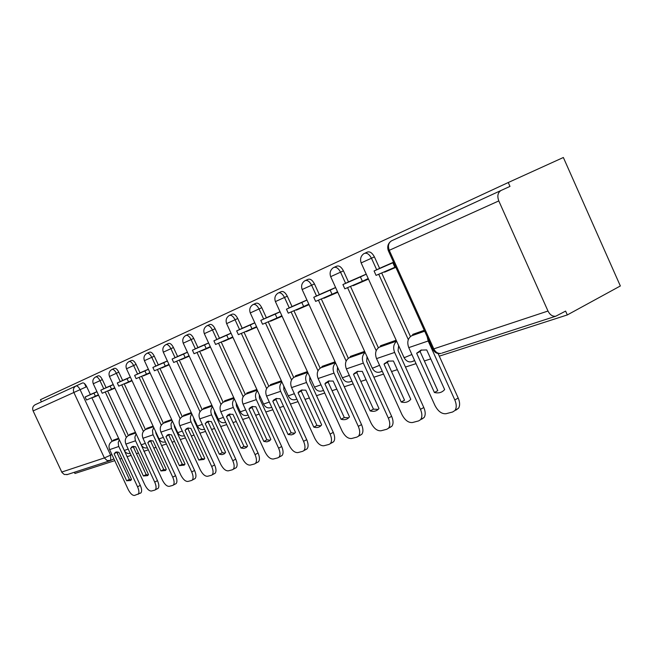 <?xml version="1.0" encoding="UTF-8"?>
<svg xmlns="http://www.w3.org/2000/svg" width="653" height="653" viewBox="0 0 653 653"><rect width="100%" height="100%" fill="white"/><g stroke="black" fill="none" stroke-linecap="round" stroke-linejoin="round"><path stroke-width="0.98" d="M439.281 356.163L567.318 314.934L620.35 285.973L563.359 157.495L508.254 182.522L40.437 399.701L41.441 401.84M74.369 472.266L74.932 473.474L114.748 460.651M119.891 458.994L121.744 458.398M126.951 456.725L131.139 455.378M136.436 453.672L138.477 453.011M143.848 451.28L148.337 449.835M153.806 448.072L156.051 447.354M161.601 445.566L166.425 444.016M172.074 442.195L174.539 441.395M180.277 439.551L185.468 437.885M191.305 436L194.023 435.127M199.949 433.217L205.54 431.421M211.58 429.47L214.559 428.515M220.698 426.54L226.722 424.597M232.99 422.581L236.264 421.528M242.622 419.479L249.128 417.389M255.625 415.292L259.217 414.133M265.82 412.01L272.848 409.749M279.59 407.578L283.549 406.305M290.414 404.093L298.005 401.644M305.024 399.391L309.367 397.987M316.509 395.685L324.737 393.041M332.05 390.69L336.834 389.147M344.278 386.747L353.2 383.874M360.823 381.417L366.096 379.728M373.867 377.222L383.564 374.104M391.531 371.533L397.342 369.663M405.464 367.051L416.026 363.648M424.36 360.962L430.776 358.897M508.254 182.522L509.985 186.399L501.088 190.456C497.798 192.529 497.031 196.014 498.794 200.92L547.989 311.032C549.948 314.86 552.528 316.591 555.744 316.223L565.604 311.097L567.318 314.934M76.164 385.89L82.596 382.936C83.91 382.666 85.274 383.915 86.702 386.666L90.375 394.559M91.853 397.726L112.136 441.289M67.537 474.486L64.288 474.502L61.953 472.462L33.123 410.917C32.144 408.182 32.821 406.117 35.164 404.729L76.009 385.947C77.307 385.686 78.678 386.935 80.107 389.694L110.61 455.174L110.683 460.463M107.451 387.066L113.23 384.544M108.978 390.347L114.814 387.964M135.432 432.343L129.474 434.449L129.702 434.922M130.347 377.075L124.054 379.826M125.613 383.189L131.963 380.568M153.088 426.107L146.599 428.401L146.827 428.89M141.505 372.202L148.362 369.214M143.105 375.663L150.019 372.781M171.666 419.544L164.589 422.042L164.825 422.548M159.871 364.186L167.356 360.921M161.511 367.737L169.045 364.578M191.247 412.623L183.534 415.349L183.771 415.871M179.24 355.738L187.395 352.179M180.922 359.379L189.117 355.918M211.907 405.325L203.499 408.296L203.744 408.827M199.679 346.816L208.576 342.931M201.402 350.563L210.339 346.767M233.741 397.612L224.567 400.852L224.82 401.399M221.294 337.389L231.007 333.144M223.065 341.241L232.803 337.07M256.858 389.449L246.842 392.984L247.103 393.547M244.173 327.398L254.784 322.77M245.993 331.373L256.629 326.794M281.361 380.789L270.424 384.65L270.693 385.229M268.44 316.811L280.047 311.742M270.309 320.901L281.925 315.872M307.392 371.59L295.434 375.818L295.711 376.414M294.225 305.555L306.926 300.013M296.152 309.775L308.853 304.241M335.087 361.811L322.002 366.431L322.288 367.051M321.684 293.572L335.601 287.5M323.668 297.931L337.568 291.842M364.619 351.371L350.286 356.44L350.579 357.077M366.235 274.129L350.971 280.798M353.012 285.304L353.183 285.679L368.251 278.586M396.175 340.229L380.454 345.78L380.756 346.441M382.274 267.134L393.53 262.22M384.38 271.795L384.56 272.187L395.669 266.955M424.287 330.296L412.696 334.393L413.006 335.079M365.027 253.152L366.692 252.393C369.41 250.964 371.981 252.458 374.406 256.874L379.613 268.383M381.687 272.962L410.451 336.54M334.369 267.232L336.164 266.408C338.703 265.134 341.127 266.612 343.437 270.84L348.482 281.957M350.49 286.389L378.356 347.78M305.686 280.398L307.596 279.533C309.963 278.39 312.256 279.851 314.46 283.916L319.358 294.666M321.309 298.952L348.327 358.309M278.807 292.748L280.782 291.85C283.01 290.814 285.181 292.258 287.296 296.168L292.046 306.575M293.94 310.73L320.166 368.186M253.56 304.355L255.584 303.425C257.682 302.494 259.747 303.906 261.771 307.685L266.391 317.766M268.228 321.798L293.703 377.475M229.799 315.277L231.856 314.33C233.831 313.481 235.798 314.877 237.749 318.525L242.239 328.304M244.026 332.214L268.799 386.217M207.393 325.569L209.474 324.614C211.343 323.839 213.213 325.21 215.098 328.745L219.465 338.238M221.212 342.041L245.308 394.469M186.227 335.299L188.333 334.336C190.096 333.626 191.884 334.973 193.704 338.393L197.957 347.625M199.655 351.314L223.122 402.264M166.213 344.498L168.319 343.535C169.984 342.882 171.706 344.204 173.461 347.527L177.608 356.497M179.265 360.097L202.136 409.635M147.243 353.216L149.349 352.253C150.941 351.649 152.582 352.955 154.288 356.171L158.328 364.913M159.944 368.414L182.244 416.63M129.253 361.493L131.351 360.529C132.861 359.966 134.436 361.256 136.093 364.382L140.036 372.887M141.611 376.299L163.372 423.266M112.153 369.353L114.251 368.39C115.687 367.876 117.205 369.133 118.805 372.177L122.65 380.47M124.201 383.801L145.439 429.576M95.893 376.83L97.974 375.875C99.346 375.393 100.807 376.634 102.358 379.597L106.121 387.686M107.631 390.927L128.38 435.575M91.64 393.963L96.938 391.653M93.134 397.171L98.497 395M118.634 438.277L113.173 440.204L113.393 440.677M93.265 397.44L98.57 395.155M169.135 435.853L168.858 435.127M151.349 442.783L150.753 441.028M134.289 449.052L133.53 446.652M117.981 454.896L117.124 452.015M109.108 390.625L114.895 388.135M125.743 383.474L132.053 380.756M143.236 375.948L150.117 372.994M161.65 368.031L169.151 364.807M181.061 359.689L189.239 356.171M201.548 350.881L210.47 347.045M223.212 341.568L232.95 337.381M246.148 331.7L256.784 327.129M270.473 321.243L282.096 316.248M296.315 310.134L309.049 304.657M323.831 298.299L337.781 292.307M353.183 285.679L368.488 279.1M384.56 272.187L395.849 267.338M117.213 451.876L114.128 453.851L126.666 480.779L130.673 480.51L131.514 479.392L118.887 452.268L116.022 452.031L114.128 453.851M98.399 394.796L95.387 396.2L93.967 393.139L85.102 397L91.689 393.947M93.967 393.139L96.979 391.735M95.387 396.2L86.506 400.02L85.102 397M121.246 443.893L140.281 485.375C141.84 488.999 142.044 491.513 140.901 492.909L134.51 495.456C132.396 495.537 130.265 493.505 128.127 489.366L109.614 449.631C108.308 445.966 109.157 443.175 112.177 441.265L117.369 438.726M138.183 494.321C139.318 492.925 139.113 490.411 137.554 486.787L118.601 446.023L118.217 442.489L119.328 439.763M116.863 452.496L129.384 479.392L126.666 480.779M131.253 479.841L129.384 479.392M140.901 492.909L140.313 493.227M133.734 446.342L130.559 448.391L143.391 475.98L147.627 475.637L148.476 474.527L135.555 446.734L132.559 446.505L130.559 448.391M114.724 387.768L111.565 389.237L110.104 386.094L100.799 390.159L107.508 387.041M110.104 386.094L113.263 384.633M111.565 389.237L102.235 393.253L100.799 390.159M138.003 437.877L157.487 480.649C159.063 484.33 159.267 486.909 158.083 488.362L154.671 490.166L151.439 491.015C149.219 491.113 147.015 489.04 144.819 484.795L125.882 444.081C124.535 440.326 125.4 437.477 128.47 435.527L133.743 432.939M155.316 489.807C156.491 488.354 156.296 485.775 154.712 482.085L135.318 440.302L134.869 437.143L136.11 433.804M133.334 447.011L146.15 474.568L143.391 475.98M148.174 475.017L146.15 474.568M158.083 488.362L157.438 488.722M151.088 440.522L147.807 442.661L160.94 470.944L165.446 470.511L166.286 469.409L153.063 440.914L149.921 440.702L147.807 442.661M131.873 380.373L128.559 381.923L127.066 378.699L117.287 382.968L124.111 379.801M127.066 378.699L130.388 377.156M128.559 381.923L118.756 386.135L117.287 382.968M155.626 431.584L155.953 433.388L175.567 475.686C177.167 479.424 177.355 482.061 176.13 483.587L172.612 485.457L169.209 486.354C166.882 486.461 164.597 484.346 162.344 479.996L142.966 438.261C141.587 434.408 142.452 431.494 145.578 429.503L150.933 426.866M173.314 485.065C174.539 483.538 174.343 480.902 172.743 477.155L152.875 434.286L152.492 430.449L153.757 427.544M150.639 441.248L163.748 469.499L160.94 470.944M165.952 469.948L163.748 469.499M176.13 483.587L175.42 483.987M169.331 434.4L165.952 436.628L179.404 465.654L184.195 465.124L185.028 464.038L171.478 434.792L168.188 434.604L165.952 436.628M149.929 372.594L146.443 374.218L144.917 370.912L134.624 375.41L141.562 372.177M144.917 370.912L148.402 369.296M146.443 374.218L136.126 378.658L134.624 375.41M174.18 424.972L174.49 427.054L194.586 470.462C196.202 474.266 196.382 476.968 195.108 478.559L191.476 480.51L187.893 481.449C185.452 481.579 183.085 479.416 180.767 474.96L160.916 432.131C159.503 428.188 160.385 425.201 163.56 423.168L169.013 420.483M192.251 480.069C193.517 478.478 193.337 475.776 191.713 471.964L171.355 427.96L170.972 423.952L172.319 420.956M168.825 435.184L182.26 464.177L179.404 465.654M184.644 464.618L182.26 464.177M195.108 478.559L194.333 479M188.546 427.968L185.052 430.278L198.839 460.079L203.948 459.426L204.764 458.373L190.88 428.344L187.427 428.172L185.052 430.278M168.956 364.398L165.291 366.104L163.723 362.717L152.875 367.443L159.936 364.162M163.723 362.717L167.388 361.011M165.291 366.104L154.418 370.79L152.875 367.443M193.737 418.018L194.014 420.385L214.617 464.96C216.257 468.821 216.421 471.588 215.106 473.262L211.343 475.294L207.572 476.282C205.009 476.437 202.536 474.225 200.169 469.646L179.82 425.691C178.375 421.634 179.257 418.573 182.489 416.508L188.031 413.757M212.201 474.796C213.507 473.131 213.343 470.364 211.694 466.495L191.06 421.854C189.86 418.932 190.137 416.312 191.884 414.002M187.982 428.809L201.744 458.569L198.839 460.079M204.332 459.002L201.744 458.569M215.106 473.262L214.249 473.76M208.805 421.177L205.197 423.585L219.326 454.194L221.979 454.643L224.183 453.917L225.587 452.398L211.343 421.536L207.711 421.389L205.197 423.585M189.035 355.746L185.174 357.55L183.566 354.057L172.114 359.052L179.306 355.714M183.566 354.057L187.435 352.261M185.174 357.55L173.698 362.488L172.114 359.052M214.38 410.688L214.617 413.341L235.741 459.157C237.406 463.075 237.561 465.916 236.206 467.662L232.297 469.801L228.313 470.846C225.62 471.017 223.048 468.748 220.608 464.054L199.753 418.891C198.259 414.728 199.157 411.594 202.438 409.48L208.078 406.68M233.252 469.238C234.598 467.491 234.443 464.65 232.778 460.724L211.613 414.851C210.356 411.765 210.666 409.039 212.527 406.672M208.168 422.083L222.281 452.66L219.326 454.194M225.097 453.084L222.281 452.66M236.206 467.662L235.251 468.225M230.199 414.01L229.489 414.981L226.46 416.516L240.965 447.991L243.814 448.423L246.173 447.599L247.577 446.097L232.958 414.353L229.138 414.231L226.46 416.516M210.266 346.596L206.185 348.506L204.536 344.915L192.431 350.196L199.745 346.784M204.536 344.915L208.617 343.013M206.185 348.506L194.055 353.73L192.431 350.196M236.198 402.958L236.378 405.905L258.066 453.019C259.747 457.002 259.894 459.908 258.498 461.744L254.425 463.989L250.221 465.099C247.373 465.287 244.695 462.977 242.19 458.145L220.787 411.716C219.253 407.439 220.159 404.223 223.497 402.06L229.236 399.203M255.486 463.361C256.882 461.524 256.735 458.61 255.045 454.627L233.325 407.448C232.011 404.191 232.354 401.35 234.345 398.918M229.489 414.981L243.969 446.415L240.965 447.991M247.038 446.823L243.969 446.415M258.498 461.744L257.429 462.381M252.817 406.427L252.025 407.472L248.948 409.039L263.836 441.428L266.906 441.852L269.452 440.906L270.84 439.42L255.829 406.754L251.805 406.656L248.948 409.039M232.729 336.915L228.428 338.931L226.73 335.234L213.906 340.825L221.359 337.356M226.73 335.234L231.04 333.226M228.428 338.931L215.58 344.458L213.906 340.825M259.298 394.771L259.412 398.044L281.68 446.538C283.386 450.57 283.516 453.549 282.08 455.484L277.835 457.851L273.378 459.018C270.383 459.239 267.583 456.863 265.004 451.9L243.03 404.134C241.455 399.734 242.361 396.428 245.757 394.216L251.593 391.302M279.019 457.124C280.455 455.198 280.317 452.211 278.611 448.178L256.303 399.612C254.931 396.175 255.307 393.212 257.437 390.714M252.025 407.472L266.897 439.82L263.836 441.428M270.236 440.204L266.897 439.82M282.08 455.484L280.888 456.202M276.782 398.403L275.901 399.522L272.766 401.122L288.071 434.482L291.385 434.882L293.728 434.082L295.491 432.351L280.055 398.697L275.811 398.632L272.766 401.122M256.556 326.647L252.001 328.786L250.254 324.974L236.664 330.908L244.246 327.365M250.254 324.974L254.817 322.851M252.001 328.786L238.378 334.646L236.664 330.908M283.802 386.111L283.818 389.702L306.706 439.665C308.428 443.738 308.551 446.791 307.081 448.823L302.633 451.345L297.915 452.586C294.74 452.831 291.818 450.399 289.157 445.289L266.579 396.102C264.955 391.571 265.869 388.176 269.322 385.915L275.264 382.944M303.971 450.513C305.433 448.48 305.302 445.428 303.58 441.338L280.651 391.302C279.215 387.662 279.639 384.568 281.925 382.013M275.901 399.522L291.173 432.833L288.071 434.482M294.821 433.184L291.173 432.833M307.081 448.823L305.743 449.664M302.2 389.89L301.229 391.09L298.037 392.722L313.775 427.103C316.844 428.017 319.301 427.47 321.154 425.47L321.651 424.842L305.784 390.143L301.286 390.119L298.037 392.722M281.867 315.742L277.035 318.011L275.24 314.085L260.8 320.378L268.522 316.778M275.24 314.085L280.08 311.824M277.035 318.011L262.563 324.239L260.8 320.378M309.824 376.92L309.734 380.846L333.275 432.368C335.005 436.482 335.128 439.608 333.626 441.746L328.957 444.44L323.937 445.754C320.574 446.032 317.521 443.542 314.77 438.277L291.565 387.58C289.891 382.919 290.805 379.426 294.323 377.116L300.364 374.079M330.459 443.477C331.953 441.338 331.838 438.204 330.1 434.082L306.51 382.487C305 378.618 305.473 375.385 307.93 372.773M301.229 391.09L316.934 425.421L313.775 427.103M320.917 425.732L316.934 425.421M333.626 441.746L332.116 442.718M329.218 380.846L328.141 382.127L324.892 383.793L341.086 419.267C344.449 420.214 347.127 419.561 349.126 417.3L349.477 416.859L333.136 381.05L328.377 381.066L324.892 383.793M308.804 304.127L303.669 306.543L301.817 302.486L286.447 309.187L294.315 305.522M301.817 302.486L306.959 300.086M303.669 306.543L288.267 313.171L286.447 309.187M337.519 367.149L337.291 371.435L361.533 424.605C363.272 428.752 363.386 431.951 361.86 434.204L356.938 437.094L351.6 438.498C348.033 438.808 344.833 436.253 341.992 430.825L318.109 378.528C316.387 373.72 317.309 370.129 320.876 367.761L327.031 364.66M358.644 435.967C360.162 433.723 360.048 430.515 358.301 426.36L334.018 373.108C332.426 368.986 332.957 365.598 335.609 362.946M328.141 382.127L344.302 417.545L341.086 419.267M348.661 417.806L344.302 417.545M361.86 434.204L360.154 435.331M357.991 371.214L356.799 372.577L353.502 374.283L370.178 410.925C373.875 411.912 376.814 411.121 378.977 408.541L362.293 371.361L357.232 371.426L353.502 374.283M337.528 291.752L332.059 294.323L330.157 290.128L313.767 297.278L321.774 293.532M330.157 290.128L335.626 287.573M332.059 294.323L315.636 301.392L313.767 297.278M367.059 356.742L366.668 361.395L391.637 416.336C393.392 420.491 393.498 423.764 391.963 426.131L386.747 429.274L381.066 430.768C377.271 431.119 373.908 428.499 370.969 422.899L346.376 368.896C344.596 363.925 345.519 360.227 349.151 357.803L355.403 354.628M388.698 427.944C390.225 425.576 390.11 422.303 388.355 418.14L363.337 363.109C361.656 358.709 362.252 355.159 365.117 352.465M356.799 372.577L373.451 409.153L370.178 410.925M378.234 409.358L373.451 409.153M391.963 426.131L390.021 427.462M388.698 360.946L387.384 362.391L384.021 364.137L401.211 402.019C405.235 403.032 408.427 402.117 410.77 399.277L393.416 361.011L388.037 361.133L384.021 364.137M368.227 278.521L362.391 281.263L360.432 276.929L342.907 284.569L351.061 280.749M360.432 276.929L366.268 274.195M362.391 281.263L344.841 288.822L342.907 284.569M398.632 345.641L398.044 350.677L423.797 407.505C425.544 411.659 425.658 414.99 424.132 417.487L418.573 420.924L412.5 422.524C408.452 422.915 404.917 420.222 401.881 414.435L376.528 358.611C374.683 353.477 375.614 349.665 379.303 347.184L385.662 343.943M420.81 419.34C422.328 416.851 422.205 413.512 420.459 409.349L394.649 352.432C392.877 347.714 393.547 344 396.649 341.274M387.384 362.391L404.542 400.207L401.211 402.019M424.132 417.487L421.895 419.071M421.528 349.959L420.083 351.502L416.663 353.289L434.408 392.502C438.677 393.514 442.089 392.535 444.636 389.563L426.727 349.943L420.989 350.122L416.663 353.289M395.653 266.914L394.869 267.281L392.845 262.792L374.071 270.979L382.38 267.085M392.845 262.792L393.628 262.424M394.869 267.281L376.063 275.378L374.071 270.979M438.106 353.542L458.202 398.052C459.941 402.183 460.063 405.554 458.577 408.174L452.627 411.994L446.113 413.7C441.795 414.149 438.065 411.374 434.922 405.391L408.77 347.616C406.86 342.303 407.782 338.376 411.529 335.83L418.002 332.516M455.198 410.084C456.684 407.464 456.553 404.085 454.815 399.946L428.18 340.997L427.135 336.597M420.083 351.502L437.788 390.641L434.408 392.502M458.577 408.174L455.998 410.084M414.549 360.391L413.071 361.37M382.201 371.1L381.034 371.794M351.926 381.083L351.045 381.548M323.537 390.412L322.917 390.698M498.794 200.92L389.27 250.311L433.788 348.857L547.989 311.032M86.702 386.666L33.123 410.917M111.9 454.537L104.39 457.933L73.895 392.535C72.85 389.604 73.552 387.409 76.009 385.947M61.741 472.054L104.39 457.933L107.084 460.553L110.732 460.447M374.406 256.874L371.467 258.229L376.683 269.754M378.707 274.236L408.313 339.642M343.437 270.84L340.548 272.179L345.6 283.312M347.567 287.647L376.193 350.702M314.46 283.916L311.628 285.222L316.525 295.989M318.435 300.184L346.155 361.068M287.296 296.168L284.512 297.458L289.263 307.873M291.124 311.946L317.995 370.806M261.771 307.685L259.037 308.942L263.657 319.048M265.461 322.99L291.54 379.964M237.749 318.525L235.064 319.758L239.553 329.553M241.308 333.381L266.636 388.592M215.098 328.745L212.454 329.953L216.829 339.47M218.543 343.184L243.161 396.738M193.704 338.393L191.109 339.584L195.369 348.824M197.035 352.449L220.992 404.436M173.461 347.527L170.915 348.694L175.061 357.681M176.685 361.199L200.014 411.725M154.288 356.171L151.782 357.33L155.83 366.072M157.414 369.5L180.146 418.638M136.093 364.382L133.628 365.517L137.579 374.03M139.13 377.369L161.291 425.201M118.805 372.177L116.389 373.296L120.242 381.597M121.752 384.854L143.382 431.437M102.358 379.597L99.982 380.691L103.754 388.788M105.231 391.963L126.339 437.371M95.599 376.961C96.962 376.479 98.423 377.72 99.982 380.691L93.265 383.752C92.269 380.854 93.044 378.585 95.599 376.961M128.192 449.052L124.315 450.488L93.265 383.76M111.834 369.5C113.263 368.978 114.781 370.243 116.389 373.296L109.467 376.446C108.447 373.483 109.239 371.165 111.834 369.5M128.894 361.656C130.396 361.093 131.979 362.382 133.628 365.517L126.494 368.765C125.449 365.729 126.258 363.362 128.894 361.656M146.852 353.395C148.435 352.791 150.076 354.106 151.782 357.33L144.411 360.676C143.358 357.575 144.166 355.15 146.852 353.395M165.772 344.702C167.437 344.041 169.151 345.38 170.915 348.694L163.307 352.163C162.222 348.988 163.046 346.498 165.772 344.702M185.738 335.52C187.501 334.809 189.288 336.164 191.109 339.584L183.24 343.168C182.138 339.919 182.971 337.372 185.738 335.52M206.838 325.823C208.699 325.047 210.568 326.427 212.454 329.953L204.307 333.659C203.189 330.336 204.03 327.724 206.838 325.823M229.17 315.562C231.146 314.705 233.105 316.109 235.064 319.758L226.615 323.602C225.473 320.19 226.322 317.513 229.17 315.562M252.85 304.673C254.939 303.743 257.004 305.163 259.037 308.942L250.27 312.926C249.103 309.44 249.96 306.69 252.85 304.673M277.998 293.124C280.227 292.095 282.39 293.54 284.512 297.458L275.403 301.588C274.211 298.021 275.076 295.197 277.998 293.124M304.755 280.831C307.122 279.688 309.416 281.157 311.628 285.222L302.151 289.524C300.935 285.875 301.8 282.978 304.755 280.831M333.283 267.722C335.813 266.457 338.238 267.942 340.548 272.179L330.671 276.66C329.43 272.93 330.304 269.95 333.283 267.722M363.754 253.731C366.464 252.311 369.035 253.813 371.467 258.229L361.15 262.906C359.893 259.102 360.758 256.041 363.754 253.731M145.325 443.346L141.244 444.848L109.467 376.454M163.332 437.347L159.03 438.922L126.494 368.774M182.293 431.029L177.755 432.686L144.419 360.685M202.283 424.368L197.475 426.115L163.307 352.171M223.383 417.34L218.298 419.177L183.24 343.176M245.683 409.913L240.296 411.847L204.316 333.675M269.305 402.044L263.575 404.085L226.624 323.61M294.364 393.694L288.267 395.857L250.279 312.942M320.982 384.821L314.485 387.115L275.411 301.604M349.331 375.377L342.376 377.809L302.159 289.54M379.564 365.296L373.116 367.982L372.12 367.884L330.679 276.676M411.888 354.514L404.991 357.387L403.905 357.273L361.158 262.93M66.843 474.707L109.769 460.789L113.916 458.847L110.961 460.332M390.91 241.259C387.906 243.659 387.041 246.81 388.331 250.703L389.27 250.311C387.686 245.92 388.47 242.745 391.612 240.802L501.088 190.456M432.784 349.151C434.62 352.693 437.363 354.122 441.02 353.412C437.975 353.795 435.559 352.277 433.788 348.857L432.604 348.71L388.339 250.728M555.744 316.223L441.95 353.11M118.919 438.889L112.177 441.265M137.554 486.787L140.281 485.375M118.797 446.497L109.614 449.631M135.726 432.972L128.47 435.527M154.712 482.085L157.487 480.649M135.522 440.791L125.882 444.081M153.39 426.752L145.578 429.503M172.743 477.155L175.567 475.686M153.096 434.8L142.966 438.261M171.976 420.205L163.56 423.168M191.713 471.964L194.586 470.462M171.584 428.499L160.916 432.131M191.558 413.308L182.489 416.508M211.694 466.495L214.617 464.96M191.06 421.854L179.82 425.691M212.225 406.027L202.438 409.48M232.778 460.724L235.741 459.157M211.613 414.851L199.753 418.891M234.076 398.338L223.497 402.06M255.045 454.627L258.066 453.019M233.325 407.448L220.787 411.716M257.192 390.192L245.757 394.216M278.611 448.178L281.68 446.538M256.303 399.612L243.03 404.134M281.712 381.556L269.322 385.915M303.58 441.338L306.706 439.665M280.651 391.302L266.579 396.102M307.751 372.381L294.323 377.116M330.1 434.082L333.275 432.368M306.51 382.487L291.565 387.58M335.462 362.627L320.876 367.761M358.301 426.36L361.533 424.605M334.018 373.108L318.109 378.528M365.003 352.22L349.151 357.803M388.355 418.14L391.637 416.336M363.337 363.109L346.376 368.896M396.575 341.103L379.303 347.184M420.459 409.349L423.797 407.505M394.649 352.432L376.528 358.611M424.695 331.193L411.529 335.83M454.815 399.946L458.202 398.052M428.18 340.997L408.77 347.616M124.364 450.586C125.654 452.945 127.613 453.892 130.225 453.419M414.557 360.407L414.516 360.432C410.272 363.084 406.786 362.162 404.06 357.664M141.293 444.962C142.656 447.427 144.688 448.391 147.407 447.836M159.087 439.053C160.516 441.632 162.646 442.603 165.478 441.959M177.812 432.833C179.322 435.543 181.55 436.522 184.489 435.78M197.549 426.278C199.141 429.119 201.475 430.115 204.536 429.25M218.371 419.357C220.061 422.352 222.502 423.348 225.693 422.352M240.377 412.043C242.173 415.202 244.728 416.206 248.058 415.063M263.673 404.305C265.583 407.643 268.269 408.647 271.73 407.325M288.365 396.102C290.405 399.628 293.23 400.632 296.846 399.114M314.599 387.384C316.778 391.123 319.758 392.118 323.521 390.372M342.507 378.111C344.857 382.087 347.992 383.066 351.91 381.042M372.267 368.227C374.798 372.463 378.103 373.41 382.193 371.075M86.065 386.96L84.474 383.54M116.267 451.966L115.124 452.529M132.837 446.432L131.571 447.06M150.239 440.612L148.835 441.314M168.556 434.498L166.997 435.282M187.852 428.058L186.105 428.931M208.217 421.258L206.242 422.246M229.725 414.075L227.497 415.202M252.491 406.484L249.968 407.766M276.635 398.428L273.746 399.897M302.143 389.947L298.952 391.58M328.965 381.099L325.716 382.764M357.493 371.712L354.187 373.426M387.882 361.762L384.519 363.501M420.328 351.183L416.908 352.971"/></g></svg>
